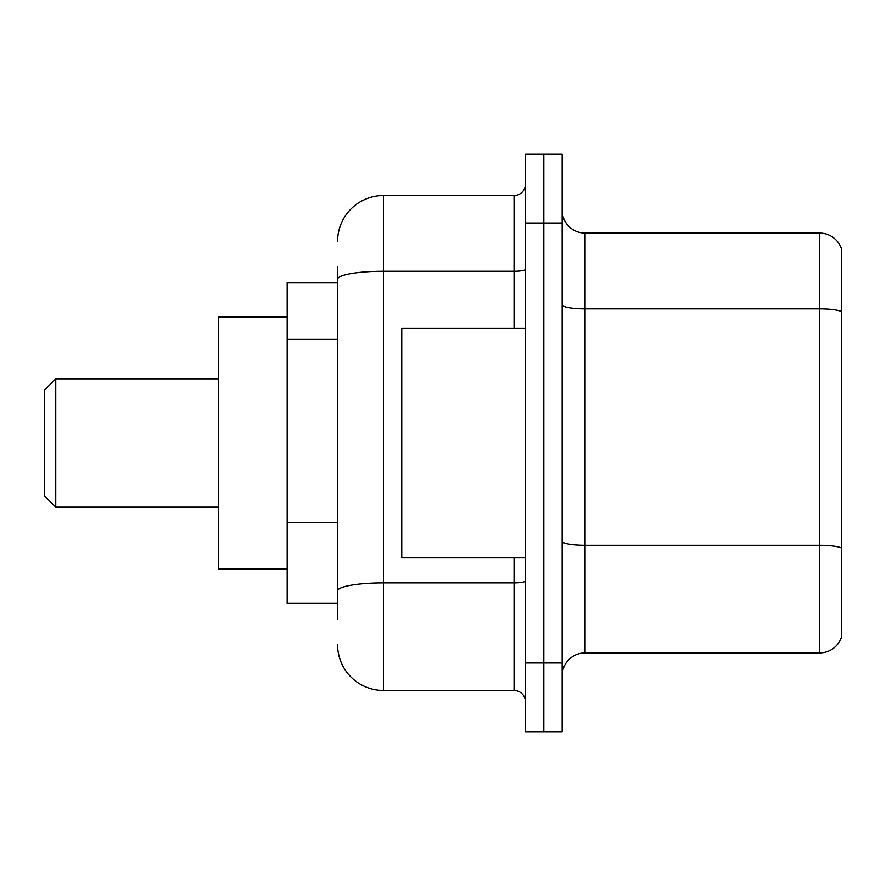 <?xml version="1.0" encoding="UTF-8"?>
<svg xmlns="http://www.w3.org/2000/svg" width="886" height="886" viewBox="0 0 886 886"><rect width="100%" height="100%" fill="white"/><g stroke="black" fill="none" stroke-linecap="round" stroke-linejoin="round"><path stroke-width="1.33" d="M337.599 323.368L337.599 279.223L337.599 282.601L287.186 282.601L287.186 603.399L337.599 603.399M337.599 619.436L337.599 266.564M525.487 662.972L525.487 731.714L543.816 731.714L543.816 662.972L543.816 731.714L562.156 731.714L562.156 662.972L543.816 662.972L543.816 223.028L543.816 662.972L525.487 662.972L525.487 223.028L543.816 223.028L543.816 154.286L543.816 223.028L562.156 223.028L562.156 662.972M562.156 223.028L562.156 154.286L525.487 154.286L525.487 223.028M337.599 241.357A45.828 45.828 0 0 1 383.428 195.529L383.428 690.471L514.035 690.471L514.035 557.571M383.428 195.529L514.035 195.529A11.452 11.452 0 0 0 525.487 184.078M337.599 598.814L337.599 538.754M525.487 701.922A11.452 11.452 0 0 0 514.035 690.471M383.428 690.471A45.828 45.828 0 0 1 337.599 644.643M562.156 675.808A22.914 22.914 0 0 1 585.07 652.893L819.705 652.893L819.705 233.107L585.07 233.107A22.914 22.914 0 0 1 562.156 210.192A22.914 22.914 0 0 0 585.07 233.107L585.07 652.893M841.7 249.608A22.914 22.914 0 0 0 819.705 233.107A22.914 22.914 0 0 1 841.7 249.608L841.7 636.392A22.914 22.914 0 0 1 819.705 652.893M841.7 312.027L841.7 561.237M55.752 507.157L55.752 378.843L44.3 390.294L44.3 495.706L55.752 507.157L218.443 507.157M287.186 316.978L218.443 316.978L218.443 569.022L287.186 569.022M525.487 328.429L401.757 328.429L401.757 557.571L525.487 557.571M337.599 339.404L287.186 339.404M337.599 522.718L287.186 522.718M525.487 580.906A11.452 1.993 0 0 1 514.035 582.899L383.428 582.899A45.828 7.963 180 0 0 337.599 590.851M337.599 279.223A45.828 7.963 180 0 1 383.428 271.271L514.035 271.271L514.035 195.529M514.035 328.429L514.035 271.271A11.452 1.993 0 0 0 525.487 269.278M841.7 311.717A22.914 3.976 180 0 0 819.705 308.849L585.07 308.849A22.914 3.976 -0 0 1 562.156 304.873M841.7 548.179A22.914 3.976 180 0 0 819.705 545.322L585.07 545.322A22.914 3.976 0 0 1 562.156 541.346M55.752 378.843L218.443 378.843"/></g></svg>
